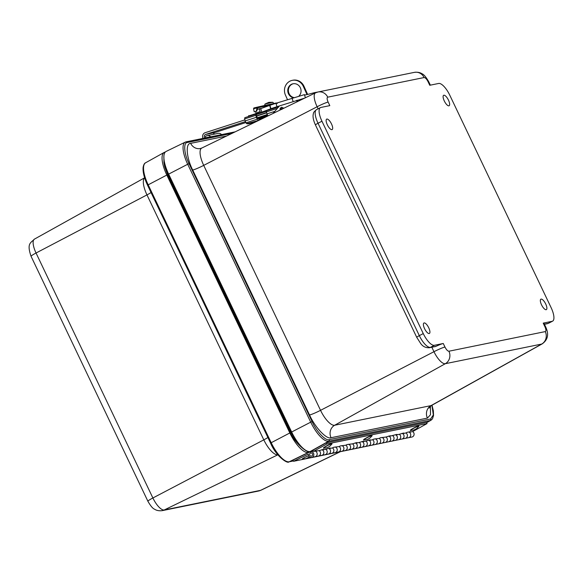 <?xml version="1.0" encoding="UTF-8"?>
<svg xmlns="http://www.w3.org/2000/svg" width="583" height="583" viewBox="0 0 583 583"><rect width="100%" height="100%" fill="white"/><g stroke="black" fill="none" stroke-linecap="round" stroke-linejoin="round"><path stroke-width="0.87" d="M541.09 299.108A5.896 2.055 -117.5 0 1 545.579 303.728A5.896 2.055 -117.5 0 1 546.337 309.639A5.896 2.055 -117.5 0 1 541.796 305.354A5.896 2.055 -117.5 0 1 540.886 299.174A5.896 2.055 -117.5 0 1 541.09 299.108M424.125 322.931A5.896 2.055 -117.5 0 1 428.614 327.551A5.896 2.055 -117.5 0 1 429.372 333.469A5.896 2.055 -117.5 0 1 424.832 329.184A5.896 2.055 -117.5 0 1 423.921 323.004A5.896 2.055 -117.5 0 1 424.125 322.931M326.881 119.056A5.896 2.055 -117.5 0 1 331.37 123.676A5.896 2.055 -117.5 0 1 332.128 129.586A5.896 2.055 -117.5 0 1 327.58 125.301A5.896 2.055 -117.5 0 1 326.677 119.121A5.896 2.055 -117.5 0 1 326.881 119.056M443.845 95.226A5.896 2.055 -117.5 0 1 448.334 99.846A5.896 2.055 -117.5 0 1 449.092 105.763A5.896 2.055 -117.5 0 1 444.552 101.478A5.896 2.055 -117.5 0 1 443.641 95.299A5.896 2.055 -117.5 0 1 443.845 95.226M443.262 343.489L444.96 347.038C446.381 349.764 447.7 351.155 448.917 351.221L545.287 331.589C546.235 331.086 546.103 329.446 544.908 326.677L543.218 323.128L552.13 321.313A14.181 4.941 62.5 0 0 552.604 321.146A14.181 4.941 62.5 0 0 551.066 307.547L449.77 95.175A14.181 4.941 62.5 0 0 438.678 83.456L429.758 85.271L428.068 81.722C426.647 78.997 425.328 77.605 424.111 77.539L327.741 97.172C326.793 97.674 326.917 99.307 328.12 102.083L329.81 105.632L320.89 107.447A14.181 4.941 62.5 0 0 320.424 107.615A14.181 4.941 62.5 0 0 321.954 121.213L423.258 333.585A14.181 4.941 62.5 0 0 434.342 345.304L443.262 343.489A9.452 0.882 154.5 0 0 435.618 346.506L433.023 346.98M543.218 323.128A9.452 0.882 -25.5 0 1 543.888 323.15L545.579 326.699A9.452 0.882 -25.5 0 0 544.908 326.677M232.012 133.383L187.434 142.463C183.193 142.398 184.09 153.985 189.074 163.677L312.087 421.575C316.409 431.405 325.751 441.273 329.184 439.648L430.633 418.98L433.329 414.958L431.937 405.229M185.97 141.895A23.036 8.031 62.5 0 0 185.285 142.128L166.162 151.412A23.633 8.235 62.5 0 0 168.64 174.113L291.653 432.01A23.633 8.235 62.5 0 0 310.141 451.548L313.26 450.914M323.849 448.189A4.73 0.481 -26.9 0 1 323.805 448.196A4.73 0.481 -26.9 0 1 323.565 448.167L323.478 447.999A4.73 0.481 -26.9 0 1 326.793 445.776A4.73 0.481 -26.9 0 1 331.618 443.692A4.73 0.481 -26.9 0 1 331.902 443.714L331.989 443.882A4.73 0.481 -26.9 0 1 331.873 444.1L329.548 446.476L327.099 447.722L329.548 446.476M323.565 448.167A4.73 0.481 -26.9 0 1 326.881 445.944A4.73 0.481 -26.9 0 1 331.705 443.86A4.73 0.481 -26.9 0 1 331.989 443.882M367.195 439.553L363.909 440.027A4.73 0.481 -26.9 0 1 363.661 439.997L363.581 439.83A4.73 0.481 -26.9 0 1 365.956 438.117A4.73 0.481 -26.9 0 1 372.005 435.552L372.092 435.72A4.73 0.481 -26.9 0 1 371.976 435.931L369.651 438.307L367.195 439.553L369.651 438.307M363.661 439.997A4.73 0.481 -26.9 0 1 366.044 438.285A4.73 0.481 -26.9 0 1 372.092 435.72M413.981 430.028L410.694 430.494A4.73 0.481 -26.9 0 1 410.447 430.465L410.366 430.298A4.73 0.481 -26.9 0 1 411.591 429.27A4.73 0.481 -26.9 0 1 416.094 426.894A4.73 0.481 -26.9 0 1 418.791 426.02L418.878 426.188A4.73 0.481 -26.9 0 1 418.762 426.399L416.437 428.782L413.981 430.028L416.437 428.782M410.447 430.465A4.73 0.481 -26.9 0 1 411.678 429.438A4.73 0.481 -26.9 0 1 416.175 427.062A4.73 0.481 -26.9 0 1 418.878 426.188M259.318 114.931L256.724 115.849M277.843 107.768L278.878 106.696M266.599 112.585L256.717 115.813A3.25 1.166 -107.9 0 0 257.03 117.117A1.713 0.612 72.1 0 0 257.446 118.043A1.414 0.503 -107.9 0 0 257.875 118.473L258.83 118.815L259.136 120.215M278.667 106.769L244.977 117.649A1.924 0.692 72.1 0 0 244.947 117.657A1.924 0.692 72.1 0 0 244.692 118.903A5.036 1.807 72.1 0 0 245.173 120.929A3.498 1.253 72.1 0 0 246.026 122.816A3.199 1.144 72.1 0 0 246.726 123.64L258.816 120.368M248.759 115.667L248.781 115.66A1.785 0.641 72.1 0 0 248.759 115.667A1.785 0.641 72.1 0 0 248.526 116.002L248.394 116.542M256.717 115.769L255.893 114.713L266.475 111.295A1.924 0.692 72.1 0 0 266.511 111.856L277.348 108.358M266.948 115.74A1.713 0.612 -107.9 0 1 266.985 116.097L258.714 118.772M267.59 115.536A3.498 1.253 -107.9 0 1 267.699 116.053M258.247 120.164A3.199 1.144 -107.9 0 1 257.263 119.187A3.498 1.253 -107.9 0 1 256.411 117.3A5.036 1.807 -107.9 0 1 255.937 115.274A1.924 0.692 -107.9 0 1 255.893 114.713M260.156 111.666A10.049 0.379 162.9 0 0 257.037 112.869L254.771 114.487M266.511 111.856A5.036 1.807 -107.9 0 0 266.992 113.889A3.498 1.253 72.1 0 0 267.845 115.769A3.199 1.144 72.1 0 0 267.947 115.937M259.012 119.632L262.955 118.356M257.22 121.147L250.61 123.283A2.981 0.736 -12.3 0 1 247.068 123.778M203.044 138.382A4.023 3.746 78.5 0 1 205.165 132.705L244.882 119.887M256.76 116.053L266.701 112.84M257.424 118.014L264.405 116.097L257.752 118.407M257.628 117.948L261.556 116.972L257.65 118.313M267.553 115.259L264.85 115.791L267.364 114.866M245.866 122.547L214.945 132.53A2.23 2.084 -101.5 0 0 213.531 134.301M267.684 115.507L258.167 118.575M245.407 121.592L205.682 134.418A2.23 2.084 -101.5 0 0 204.815 138.025M267.225 114.545L257.285 117.759M257.278 118.313L259.289 117.73L257.278 118.313M256.301 113.233A11.019 0.415 -17.1 0 1 256.046 113.219A11.019 0.415 -17.1 0 1 260.142 111.623M266.467 106.478A11.019 0.415 162.9 0 0 264.092 107.214L264.15 107.396M260.965 108.54L264.128 107.345M259.836 108.97L260.922 108.38M259.726 108.62A11.019 0.415 162.9 0 0 257.052 109.553M258.211 115.58A9.896 0.372 -17.1 0 1 263.953 113.547A9.896 0.372 -17.1 0 1 266.664 112.687M267.437 115.033L267.05 115.07L267.378 114.895M280.183 109.998A1.931 1.8 78.5 0 1 283.418 108.423M280.962 109.619A0.926 0.86 78.5 0 1 282.478 108.883M256.126 111.346L254.224 111.805L256.739 111.215L256.126 111.346L257.132 107.913L259.253 106.682L263.334 105.771L265.775 105.989L263.494 106.5L263.334 105.771L271.226 104.16M254.224 111.805L253.547 108.751L253.86 107.979L259.253 106.682L259.406 107.41L263.494 106.5M259.406 107.41L253.547 108.751M264.58 107.061L265.914 106.106M265.753 106.004L266.54 106.536M256.739 111.215L257.635 107.804M271.663 104.707L265.775 105.989L266.599 106.514M263.334 105.771L276.378 102.972L277.246 103.541M260.586 112.606L270.694 108.81A10.363 0.386 -17.1 0 1 270.964 108.715A15.42 0.576 -17.1 0 1 276.976 106.689L304.61 98.141M270.694 108.81L269.652 105.414L260.725 108.627L259.399 109.203L260.441 112.592M317.83 92.034L314.361 92.675L314.558 93.316M304.552 95.029A28.356 1.064 162.9 0 0 314.361 92.675M305.39 97.762L304.428 94.635L275.934 103.293A15.42 0.576 162.9 0 0 269.922 105.319L270.964 108.715M297.126 100.225L297.694 101.5M293.256 97.704A7.105 6.632 78.5 0 1 287.82 91.538A7.105 6.632 78.5 0 1 291.515 84.287A7.105 6.632 78.5 0 1 292.987 83.792A7.105 6.632 78.5 0 1 300.252 87.552A7.105 6.632 78.5 0 1 299.064 95.94M307.001 94.57L303.349 86.408A10.625 9.911 -101.5 0 0 292.28 80.345A10.625 9.911 -101.5 0 0 285.451 95.102L287.455 99.576M303.349 86.408L303.983 86.284L307.627 94.424M297.126 101.77L296.521 100.407M273.048 113.459L279.06 106.325M293.3 83.733A7.105 6.632 -101.5 0 0 292.141 84.163A7.105 6.632 -101.5 0 0 288.439 91.342A7.105 6.632 -101.5 0 0 293.759 97.543M303.983 86.284A10.625 9.911 -101.5 0 0 292.914 80.221L292.28 80.345M326.21 442.818L326.808 443.991L313.501 451.388L312.911 450.214L326.21 442.818L426.465 422.398L427.062 423.571L412.64 431.595L409.295 432.273A2.93 2.733 78.5 0 1 408.596 437.687A2.93 2.733 -101.5 0 0 408.683 432.003M409.295 432.273L410.417 431.653L407.08 432.331L405.957 432.958A2.93 2.733 78.5 0 1 405.251 438.372A2.93 2.733 -101.5 0 0 405.957 432.958L402.613 433.635L403.735 433.009L399.268 434.313A2.93 2.733 78.5 0 1 398.568 439.728A2.93 2.733 -101.5 0 0 399.268 434.313L395.93 434.998A2.93 2.733 78.5 0 1 395.23 440.413A2.93 2.733 -101.5 0 0 395.31 434.729M402.613 433.635A2.93 2.733 78.5 0 1 401.913 439.05A2.93 2.733 -101.5 0 0 402 433.366M313.501 451.388L319.069 450.652A2.93 2.733 78.5 0 1 318.369 456.066A2.93 2.733 -101.5 0 0 319.069 450.652L323.529 449.347L322.406 449.974L325.751 449.289A2.93 2.733 78.5 0 1 325.052 454.704A2.93 2.733 -101.5 0 0 325.751 449.289L330.211 447.984L329.089 448.611L332.434 447.933A2.93 2.733 78.5 0 1 331.734 453.348A2.93 2.733 -101.5 0 0 332.434 447.933L333.556 447.307L339.117 446.571A2.93 2.733 78.5 0 1 338.417 451.985A2.93 2.733 -101.5 0 0 339.117 446.571L340.239 445.944L345.799 445.208A2.93 2.733 78.5 0 1 345.1 450.623A2.93 2.733 -101.5 0 0 345.799 445.208L346.921 444.581L352.482 443.845A2.93 2.733 78.5 0 1 351.782 449.26A2.93 2.733 -101.5 0 0 352.482 443.845L356.949 442.541L355.827 443.167L359.172 442.482A2.93 2.733 78.5 0 1 358.465 447.897A2.93 2.733 -101.5 0 0 359.172 442.482L363.632 441.178L362.509 441.805L365.854 441.127A2.93 2.733 78.5 0 1 365.155 446.542A2.93 2.733 -101.5 0 0 365.854 441.127L370.314 439.815L369.192 440.442L372.537 439.764A2.93 2.733 78.5 0 1 371.837 445.179A2.93 2.733 -101.5 0 0 372.537 439.764L373.659 439.137L379.22 438.401A2.93 2.733 78.5 0 1 378.52 443.816A2.93 2.733 -101.5 0 0 379.22 438.401L380.342 437.775L385.902 437.039A2.93 2.733 78.5 0 1 385.203 442.453A2.93 2.733 -101.5 0 0 385.902 437.039L390.37 435.734L389.247 436.361A2.93 2.733 78.5 0 1 388.548 441.776L391.885 441.091A2.93 2.733 -101.5 0 0 392.585 435.676A2.93 2.733 78.5 0 1 391.885 441.091L411.941 437.01A2.93 2.733 -101.5 0 0 412.64 431.595M326.808 443.991L427.062 423.571M315.724 451.337A2.93 2.733 78.5 0 1 315.024 456.751A2.93 2.733 -101.5 0 0 315.111 451.067M322.406 449.974A2.93 2.733 78.5 0 1 321.707 455.389A2.93 2.733 -101.5 0 0 321.794 449.704M329.089 448.611A2.93 2.733 78.5 0 1 328.389 454.026A2.93 2.733 -101.5 0 0 328.477 448.342M335.779 447.248A2.93 2.733 78.5 0 1 335.072 452.663A2.93 2.733 -101.5 0 0 335.159 446.979M342.461 445.886A2.93 2.733 78.5 0 1 341.762 451.3A2.93 2.733 -101.5 0 0 341.842 445.616M349.144 444.53A2.93 2.733 78.5 0 1 348.445 449.945A2.93 2.733 -101.5 0 0 348.525 444.261M355.827 443.167A2.93 2.733 78.5 0 1 355.127 448.582A2.93 2.733 -101.5 0 0 355.215 442.898M362.509 441.805A2.93 2.733 78.5 0 1 361.81 447.219A2.93 2.733 -101.5 0 0 361.897 441.535M369.192 440.442A2.93 2.733 78.5 0 1 368.492 445.857A2.93 2.733 -101.5 0 0 368.58 440.172M375.875 439.079A2.93 2.733 78.5 0 1 375.175 444.494A2.93 2.733 -101.5 0 0 375.263 438.81M382.565 437.716A2.93 2.733 78.5 0 1 381.858 443.131A2.93 2.733 -101.5 0 0 381.945 437.447M395.93 434.998L397.052 434.371L389.247 436.361M312.401 455.396A1.611 1.501 78.5 0 1 309.631 454.857A1.611 1.501 78.5 0 1 312.313 453.647A1.611 1.501 78.5 0 1 312.401 455.396M293.023 460.089L309.908 451.891A2.93 2.733 78.5 0 1 313.778 454.011A2.93 2.733 78.5 0 1 311.679 457.429A2.93 2.733 78.5 0 1 308.378 454.099L293.562 461.291L293.023 460.089M309.741 455.214A1.611 1.501 78.5 0 1 310.775 452.984A1.611 1.501 78.5 0 1 312.568 454.259A1.611 1.501 78.5 0 1 309.741 455.214M394.429 440.573L293.562 461.291M311.679 457.429L388.548 441.776A2.93 2.733 -101.5 0 0 388.628 436.091M308.924 452.372L308.327 452.495A23.633 8.235 -117.5 0 1 289.838 432.958L166.825 175.053A23.633 8.235 -117.5 0 1 164.202 152.433A23.633 8.235 -117.5 0 1 165.055 152.119L165.273 152.076M206.01 137.785L205.333 136.458L206.265 135.941A3.782 3.527 78.5 0 1 210.594 136.845M208.248 137.326A2.004 1.866 -101.5 0 0 207.067 137.515L206.921 137.595M221.562 134.615A3.782 3.527 -101.5 0 0 218.173 133.354L207.213 135.591M393.387 440.784L392.723 440.923M353.283 448.954L352.62 449.092M302.548 458.989A4.73 0.394 -24.1 0 1 302.446 459.003A4.73 0.394 -24.1 0 1 302.286 458.974A4.73 0.394 -24.1 0 1 304.311 457.691A4.73 0.394 -24.1 0 1 308.633 455.76M308.312 457.517L305.813 458.704L308.312 457.517M328.12 102.083A9.452 0.882 154.5 0 0 317.123 106.747L318.114 108.817M315.6 92.806L201.805 148.038A18.044 6.289 62.5 0 0 203.707 165.375L317.123 106.747A14.509 5.058 -117.5 0 1 315.6 92.806L317.99 91.997A9.452 8.818 78.5 0 1 327.741 97.172M424.111 77.539A9.452 8.818 -101.5 0 0 414.367 72.365C419.308 71.709 421.742 73.618 422.056 73.786C423.819 74.405 426.049 77.058 428.738 81.744A9.452 0.882 154.5 0 0 428.068 81.722M552.13 321.313L548.202 323.361A14.181 4.941 62.5 0 0 548.669 323.193L552.604 321.146M544.362 324.141L548.202 323.361A4.73 4.409 78.5 0 1 547.124 323.74L548.669 323.193M545.579 326.699C548.763 333.418 548.523 339.321 542.205 343.875A14.509 5.058 -117.5 0 1 541.687 344.065A9.452 8.818 -101.5 0 0 545.287 331.589M448.917 351.221A9.452 8.818 78.5 0 1 445.31 363.697L541.687 344.065L431.026 405.615A18.044 6.289 62.5 0 0 431.675 405.374L542.205 343.875M431.828 347.228L433.963 351.702L320.541 410.33A9.452 0.882 -25.5 0 1 309.551 414.994L192.711 170.039A9.452 0.882 154.5 0 0 203.707 165.375L320.541 410.33A18.044 6.289 62.5 0 0 334.657 425.247L445.31 363.697A14.509 5.058 -117.5 0 1 433.963 351.702A9.452 0.882 -25.5 0 1 444.96 347.038M434.342 345.304L430.414 347.351L435.618 346.506M423.258 333.585L419.323 335.633A14.181 4.941 62.5 0 0 430.414 347.351A4.73 4.409 78.5 0 1 429.336 347.738L434.043 346.776A4.73 4.409 78.5 0 0 435.129 346.389M321.954 121.213L318.026 123.253L419.323 335.633A4.73 0.437 154.5 0 0 416.728 337.324L420.773 343.642C422.872 346.528 425.721 347.891 429.336 347.738M320.424 107.615L316.496 109.655A14.181 4.941 62.5 0 0 318.026 123.253A4.73 0.437 154.5 0 0 315.432 124.951L416.728 337.324M334.657 425.247L431.026 405.615A9.452 8.818 78.5 0 0 427.426 418.091L331.049 437.724A9.452 8.818 78.5 0 1 334.657 425.247M192.711 170.039C186.436 157.847 185.307 143.272 190.648 143.352A9.452 8.818 -101.5 0 0 200.392 148.519L201.805 148.038M190.648 143.352L226.532 136.043M430.429 406.3L430.494 414.717L427.426 418.091M331.049 437.724C326.728 439.771 314.988 427.354 309.551 414.994M430.633 418.98A1.181 1.1 78.5 0 1 430.181 420.54A23.036 8.031 62.5 0 0 431.012 420.234L432.469 418.849L433.533 415.533L433.358 410.855L432.018 405.185M329.184 439.648A1.181 1.1 78.5 0 1 328.732 441.207L430.181 420.54L426.545 422.558M312.087 421.575L310.717 422.158A23.036 8.031 62.5 0 0 328.732 441.207L310.141 451.548M189.074 163.677L187.704 164.26L310.717 422.158L291.653 432.01M187.434 142.463A1.181 1.1 -101.5 0 0 186.217 141.815L185.285 142.128A23.036 8.031 62.5 0 0 187.704 164.26L168.64 174.113M257.271 115.747L256.739 115.922M244.692 118.903L255.937 115.274M248.526 116.002L256.265 113.503M265.753 117.001L258.918 119.209M266.992 113.889L274.819 111.36M245.173 120.929L256.411 117.3M267.845 115.769L269.171 115.339M246.026 122.816L257.263 119.187M205.682 134.418L214.945 132.53M265.09 103.985L268.88 102.331L272.822 102.28L265.09 103.985C264.507 104.7 264.777 105.129 265.906 105.275M281.888 109.415L281.531 108.547M260.725 108.627L261.774 112.023M292.047 98.09L293.089 101.486M275.934 103.293L276.976 106.689M277.858 454.798L164.231 509.972A9.452 8.818 78.5 0 1 162.278 510.635L258.648 491.003A9.452 8.818 -101.5 0 0 260.608 490.339L164.231 509.972A14.509 5.058 62.5 0 1 152.884 497.977L263.808 439.859L146.967 194.897L36.044 253.015A9.452 0.882 154.5 0 0 31.059 256.301L147.9 501.256A9.452 0.882 -25.5 0 1 152.884 497.977L36.044 253.015A14.509 5.058 62.5 0 1 34.433 239.125L144.62 177.815M339.845 451.861L260.608 490.339A14.509 5.058 62.5 0 0 261.038 490.194L258.648 491.003M277.843 454.784A18.044 6.289 -117.5 0 1 263.808 439.859A9.452 0.882 -25.5 0 0 267.881 437.49M151.041 192.528A9.452 0.882 154.5 0 1 146.967 194.897A18.044 6.289 -117.5 0 1 144.628 177.851M147.645 185.234L148.184 184.826A23.036 8.031 -117.5 0 1 145.626 162.766L164.202 152.433M270.658 443.138L271.197 442.723L148.184 184.826L166.825 175.053M145.626 162.766C144.446 163.174 143.607 164.734 143.112 167.459C142.755 172.211 144.234 178.136 147.565 185.234L270.578 443.131C275.941 456.154 287.638 464.119 288.971 461.853A1.181 1.1 -101.5 0 0 289.219 461.765A23.036 8.031 -117.5 0 1 271.197 442.723L289.838 432.958M288.971 461.853L293.409 460.949L289.219 461.765L308.327 452.495M169.354 179.17L169.915 178.748A28.356 9.882 -117.5 0 1 164.581 162.766M288.323 428.578L288.876 428.155L170.01 178.697A28.356 9.882 -117.5 0 1 165.004 164.479M310.63 451.665A28.356 9.882 -117.5 0 1 309.405 451.614M300.165 445.317A28.356 9.882 -117.5 0 1 288.876 428.155L170.01 178.697L170.673 178.376M311.14 451.563L311.154 451.548A28.356 9.882 -117.5 0 1 309.762 451.599M298.358 443.087A28.356 9.882 -117.5 0 1 288.971 428.111L289.642 427.791M310.513 451.687L311.154 451.548A1.173 1.093 -101.5 0 0 311.497 451.271M208.102 137.304L207.067 137.515M317.99 91.997L414.367 72.365M428.738 81.744L430.363 85.147M547.124 323.74L544.427 324.286M315.432 124.951C313.209 120.069 312.546 116.206 313.465 113.364C313.304 112.672 314.317 111.44 316.496 109.655M429.256 408.078C429.212 407.553 430.014 406.657 431.675 405.374M186.217 141.815L235.189 131.838M431.012 420.234L426.61 422.682M327.099 447.722L323.805 448.196M256.724 115.857L259.515 114.866M278.696 106.755L244.947 117.657M256.928 115.995L257.963 115.66M257.307 118.254L260.105 117.394L259.493 117.154M255.522 111.499L256.046 113.219M272.822 102.28L273.434 103.002L273.084 103.65M280.037 110.063L280.117 108.409L281.567 107.199L283.826 108.227M147.9 501.256C150.596 505.942 152.812 508.587 154.561 509.199C154.867 509.36 157.308 511.291 162.278 510.635M31.059 256.301C26.563 243.249 30.753 242.98 34.433 239.125M261.038 490.194L340.115 451.81M310.79 451.694C309.529 454.521 294.94 444.873 288.235 428.578L169.274 179.163L164.756 166.869L163.94 162.744L163.881 156.353M392.702 441.003L392.002 441.069M352.606 449.172L351.899 449.238M308.363 457.568L309.289 456.7M305.813 458.704L302.446 459.003"/></g></svg>
